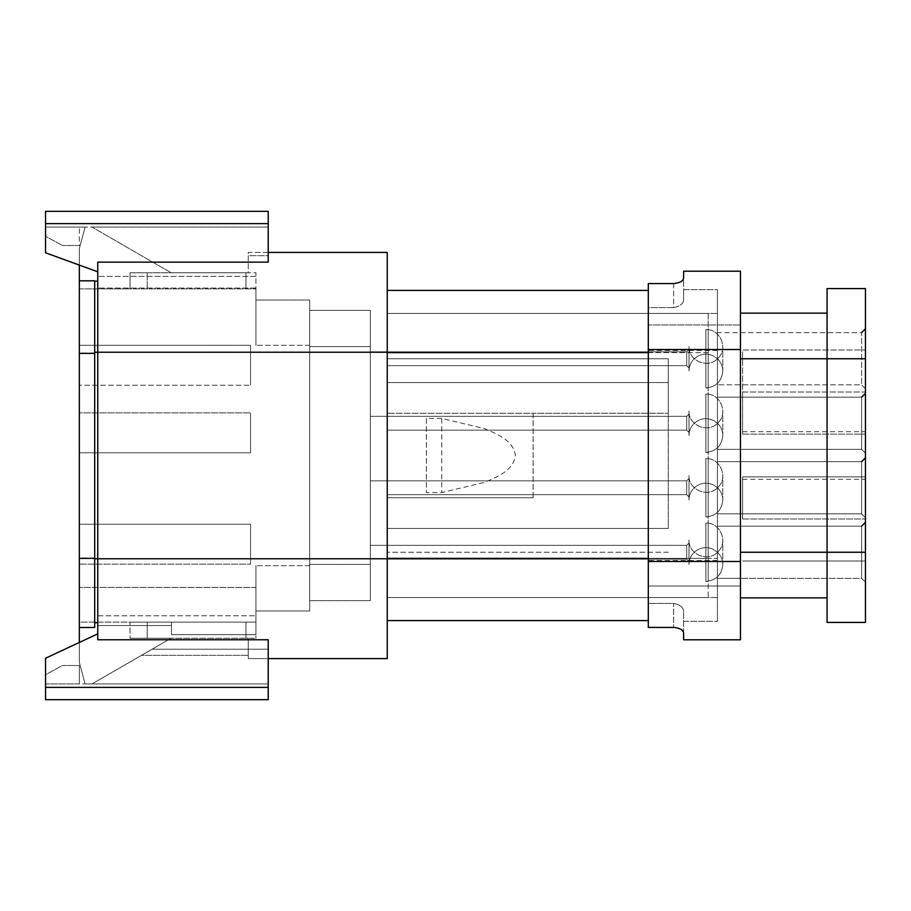 <?xml version="1.0" encoding="UTF-8"?>
<svg xmlns="http://www.w3.org/2000/svg" width="911" height="911" viewBox="0 0 911 911"><rect width="100%" height="100%" fill="white"/><g stroke="black" fill="none" stroke-linecap="round" stroke-linejoin="round"><path stroke-width="0.68" stroke-dasharray="4.55 3.42" d="M268.221 252.404L248.259 252.404L248.259 272.753L171.097 272.753L248.259 272.753L248.259 255.672L268.221 255.672L268.221 227.067L268.221 255.672L248.259 255.672L248.259 252.404L387.243 252.404L387.243 358.752L668.264 358.752L668.264 413.264L668.264 358.752L387.243 358.752L387.243 382.552L387.243 352.614L387.243 597.548L708.2 597.548L708.2 558.386L708.2 597.548L387.243 597.548L387.243 313.452L387.243 597.548L387.243 528.448L387.243 558.773L97.762 558.773L97.762 622.737L97.762 262.14L97.762 288.081L97.762 271.797L79.337 265.09L79.337 288.878L255.934 288.878L79.337 288.878L130.011 288.878L130.011 272.753L130.011 288.878L130.011 272.753L147.206 272.753L147.206 288.878L130.011 288.878L130.011 272.753L248.259 272.753L147.206 272.753L147.206 288.878L255.934 288.878L255.934 272.753L248.259 272.753L255.934 272.753L255.934 288.878L79.337 288.878L79.337 248.566L79.337 265.09L97.762 271.797L45.55 252.791L79.337 265.09L79.337 248.566L79.337 412.888L250.559 412.888L79.337 412.888L79.337 587.379L79.337 564.148L250.559 564.148L79.337 564.148L79.337 385.239L250.559 385.239L79.337 385.239L79.337 280.816L79.337 627.497L79.337 587.379L79.337 627.497L94.687 627.497L94.687 280.816L79.337 280.816L94.687 280.816L94.687 622.737L94.687 280.816L79.337 280.816M708.2 558.386L708.2 313.452L387.243 313.452L387.243 352.614L387.243 313.452L708.2 313.452L708.2 558.386L387.243 558.386L387.243 528.448L668.264 528.448L387.243 528.448L387.243 382.552L668.264 382.552L668.264 528.448L387.243 528.448L668.264 528.448L668.264 382.552L387.243 382.552L387.243 352.614L387.243 620.585L387.243 558.386L708.2 558.386M708.2 458.575L708.2 516.924L708.2 458.575L708.2 516.924L708.2 458.575L705.888 458.575C720.362 457.789 728.618 477.728 717.834 487.408C708.166 498.192 688.215 489.924 689.001 475.462L689.001 500.037L689.001 475.462C688.215 489.924 708.166 498.192 717.834 487.408C728.618 477.728 720.362 457.789 705.888 458.575L705.888 516.924L705.888 458.575L705.888 516.924L705.888 458.575L708.2 458.575M708.2 394.076L708.2 452.425L708.2 394.076L708.2 452.425L708.2 394.076L705.888 394.076C720.362 393.29 728.618 413.23 717.834 422.909C708.166 433.693 688.215 425.426 689.001 410.963L689.001 435.538L689.001 410.963C688.215 425.426 708.166 433.693 717.834 422.909C728.618 413.23 720.362 393.29 705.888 394.076L705.888 452.425L705.888 394.076L705.888 452.425L705.888 394.076L708.2 394.076M708.2 329.577L708.2 387.927L708.2 329.577L708.2 387.927L708.2 329.577L705.888 329.577C720.362 328.791 728.618 348.731 717.834 358.41C708.166 369.194 688.215 360.927 689.001 346.465L689.001 371.039L689.001 346.465C688.215 360.927 708.166 369.194 717.834 358.41C728.618 348.731 720.362 328.791 705.888 329.577L705.888 387.927L705.888 329.577L705.888 387.927L705.888 329.577L708.2 329.577M708.2 523.073L708.2 581.423L708.2 523.073L708.2 581.423L708.2 523.073L705.888 523.073C720.362 522.288 728.618 542.227 717.834 551.907C708.166 562.691 688.215 554.423 689.001 539.961L689.001 564.535L689.001 539.961C688.215 554.423 708.166 562.691 717.834 551.907C728.618 542.227 720.362 522.288 705.888 523.073L705.888 581.423L705.888 523.073L705.888 581.423L705.888 523.073L708.2 523.073M387.243 480.837L387.243 494.662L387.243 480.837L387.243 494.662L387.243 480.837L686.7 480.837L686.7 494.662L686.7 480.837L686.7 494.662L686.7 480.837L689.001 478.537L689.001 496.962L689.001 478.537L689.001 496.962L689.001 478.537L686.7 480.837L387.243 480.837L387.243 494.662L387.243 480.837L387.243 494.662L387.243 480.837L370.344 480.837L370.344 494.662L370.344 480.837L370.344 494.662L370.344 480.837L387.243 480.837M387.243 416.338L387.243 430.163L387.243 416.338L387.243 430.163L387.243 416.338L686.7 416.338L686.7 430.163L686.7 416.338L686.7 430.163L686.7 416.338L689.001 414.038L689.001 432.463L689.001 414.038L689.001 432.463L689.001 414.038L686.7 416.338L387.243 416.338L387.243 430.163L387.243 416.338L387.243 430.163L387.243 416.338L370.344 416.338L370.344 430.163L370.344 416.338L370.344 430.163L370.344 416.338L387.243 416.338M387.243 351.84L387.243 365.664L387.243 351.84L387.243 365.664L387.243 351.84L686.7 351.84L686.7 365.664L686.7 351.84L686.7 365.664L686.7 351.84L689.001 349.539L689.001 367.964L689.001 349.539L689.001 367.964L689.001 349.539L686.7 351.84L387.243 351.84L387.243 365.664L387.243 351.84L387.243 365.664L387.243 351.84L370.344 351.84L370.344 365.664L370.344 351.84L370.344 365.664L370.344 351.84L387.243 351.84M387.243 545.336L387.243 559.16L387.243 545.336L387.243 559.16L387.243 545.336L686.7 545.336L686.7 559.16L686.7 545.336L686.7 559.16L686.7 545.336L689.001 543.036L689.001 561.461L689.001 543.036L689.001 561.461L689.001 543.036L686.7 545.336L387.243 545.336L387.243 559.16L387.243 545.336L387.243 559.16L387.243 545.336L370.344 545.336L370.344 559.16L370.344 545.336L370.344 559.16L370.344 545.336L387.243 545.336M533.129 497.736L533.129 413.264L387.243 413.264L668.264 413.264L533.129 413.264L533.129 497.736L387.243 497.736L387.243 413.264L387.243 497.736L533.129 497.736M387.243 558.386L717.412 558.386L717.412 290.415L717.412 620.585L717.412 558.386L387.243 558.386L648.302 558.386M387.243 382.552L668.264 382.552L387.243 382.552M79.337 627.497L94.687 627.497L94.687 622.737L94.687 627.497L79.337 627.497L79.337 622.122L171.473 622.122L171.473 634.625L255.934 634.625L255.934 565.685L255.934 610.985L309.683 610.985L309.683 300.015L309.683 610.985L255.934 610.985L255.934 565.685L255.934 634.625L171.473 634.625L171.473 622.122L171.473 634.625L171.473 622.122L255.934 622.122L255.934 634.625L255.934 622.122L79.337 622.122L130.011 622.122L130.011 638.247L245.959 638.247L130.011 638.247L130.011 622.122L130.011 638.247L130.011 622.122L147.206 622.122L79.337 622.122L79.337 662.434L85.099 683.933L91.965 683.933L171.097 638.247L255.934 638.247L245.959 638.247L248.259 638.247L248.259 658.596L387.243 658.596L387.243 558.773M387.243 290.415L387.243 352.614L387.243 290.415L648.302 290.415M717.412 449.362L717.412 397.139L717.412 449.362L717.412 397.139L717.412 449.362L861.612 449.362L865.45 453.2L865.45 393.301L865.45 453.2L865.45 393.301L865.45 453.2L861.612 449.362L717.412 449.362M717.412 513.861L717.412 461.638L717.412 513.861L717.412 461.638L717.412 513.861L861.612 513.861L865.45 517.699L865.45 457.8L865.45 517.699L865.45 457.8L865.45 517.699L861.612 513.861L717.412 513.861M717.412 578.36L861.612 578.36L865.45 582.197L865.45 522.299L865.45 582.197L865.45 522.299L865.45 582.197L861.612 578.36L861.612 526.137L861.612 578.36L861.612 526.137L861.612 578.36L717.412 578.36L717.412 526.137L717.412 586.035L648.302 586.035L740.449 586.035L717.412 586.035L717.412 621.359L683.626 621.359L683.626 611.509L683.626 621.359L717.412 621.359L717.412 560.538L648.302 560.538L648.302 627.417L673.639 627.417L673.639 603.389C680.118 604.688 683.455 607.398 683.626 611.509C683.466 607.409 680.141 604.71 673.639 603.389L648.302 603.389L648.302 627.417L648.302 603.389L673.639 603.389L673.639 627.417C679.8 628.066 683.125 629.865 683.626 632.838L683.626 639.784L740.449 639.784L740.449 578.36L717.412 578.36L717.412 289.641L683.626 289.641L683.626 299.491C683.466 303.591 680.141 306.29 673.639 307.611L648.302 307.611L648.302 283.583L673.639 283.583L673.639 307.611C680.118 306.312 683.455 303.602 683.626 299.491L683.626 289.641L717.412 289.641L717.412 560.538M865.45 388.701L865.45 328.803L865.45 388.701L865.45 328.803L865.45 388.701L861.612 384.863L717.412 384.863L861.612 384.863L865.45 388.701M865.45 561.005L865.45 476.852L865.45 561.005L742.59 561.005L865.45 561.005M740.449 552.248L740.449 313.145L740.449 552.248L827.063 552.248L827.063 622.429L865.45 622.429L865.45 288.571L827.063 288.571L827.063 552.248L827.063 313.145L827.063 358.752L865.45 358.752M865.45 392.003L865.45 434.148L865.45 349.995L865.45 392.003L742.59 392.003L742.59 349.995L865.45 349.995L742.59 349.995L742.59 392.003L865.45 392.003M673.639 283.583L673.639 307.611L648.302 307.611L648.302 324.965L740.449 324.965L648.302 324.965L648.302 283.583L648.302 560.538M740.449 578.36L740.449 271.216L683.626 271.216L683.626 299.491L683.626 278.162M865.45 552.248L827.063 552.248L827.063 358.752L740.449 358.752M740.449 597.855L827.063 597.855M740.449 313.145L827.063 313.145M683.626 632.838L683.626 611.509L683.626 632.838M742.59 518.997L865.45 518.997L742.59 518.997L742.59 476.852L865.45 476.852L742.59 476.852L742.59 518.997M742.59 476.852L742.59 479.3L742.59 476.852M742.59 434.148L865.45 434.148L742.59 434.148L742.59 392.003L742.59 434.148M387.243 620.585L648.302 620.585M717.412 597.548L387.243 597.548L717.412 597.548M717.412 313.452L387.243 313.452L717.412 313.452M250.559 345.315L79.337 345.315L250.559 345.315L250.559 385.239L250.559 345.315M250.559 524.224L79.337 524.224L250.559 524.224L250.559 564.148L250.559 524.224M79.337 245.492L62.438 245.492L79.337 245.492L62.438 245.492L79.337 245.492L79.337 227.067L79.337 245.492M309.683 300.015L255.934 300.015L255.934 345.315L255.934 288.081L255.934 345.315L255.934 300.015L309.683 300.015M250.559 452.813L79.337 452.813L250.559 452.813L250.559 412.888L250.559 452.813M62.438 665.508L79.337 665.508L62.438 665.508L79.337 665.508L79.337 683.933L79.337 665.508L79.337 683.933L45.55 683.933L45.55 674.721L62.438 665.508L79.337 665.508L79.337 683.933L85.099 683.933L45.55 683.933L45.55 674.721L62.438 665.508M79.337 642.46L45.55 658.209L97.762 633.862L97.762 615.79L97.762 622.737L97.762 615.79L255.934 615.79L97.762 615.79L97.762 625.561L171.473 625.561L97.762 625.561L97.762 633.862L79.337 642.46L79.337 662.434L79.337 622.122L79.337 662.434L85.099 683.933L91.965 683.933L171.097 638.247L130.011 638.247L171.097 638.247L141.524 655.328L248.259 655.328L141.524 655.328L171.097 638.247L248.259 638.247L248.259 658.596L268.221 658.596M255.934 622.122L147.206 622.122L255.934 622.122L255.934 638.247L255.934 622.122M97.762 271.797L97.762 262.14L268.221 262.14L268.221 223.616L45.55 223.616L45.55 252.791L45.55 227.067L45.55 236.279L62.438 245.492L45.55 236.279L62.438 245.492L45.55 236.279L45.55 252.791L79.337 265.09M45.55 227.067L85.099 227.067L79.337 248.566L85.099 227.067L79.337 248.566L85.099 227.067L45.55 227.067M171.097 272.753L91.965 227.067L85.099 227.067L91.965 227.067L171.097 272.753L130.011 272.753L171.097 272.753L91.965 227.067L171.097 272.753M370.344 600.622L370.344 310.378L309.683 310.378L309.683 346.59L309.683 310.378L370.344 310.378L370.344 600.622L309.683 600.622L309.683 346.59L309.683 600.622L370.344 600.622M97.762 633.862L97.762 639.761L97.762 633.862L45.55 658.209L45.55 699.671L268.221 699.671L268.221 639.761L97.762 639.761L97.762 558.773L94.687 558.773M79.337 662.434L85.099 683.933L79.337 662.434M147.206 638.247L147.206 622.122L147.206 638.247M255.934 587.379L79.337 587.379L255.934 587.379M97.762 281.18L97.762 288.081L97.762 281.18L94.687 281.18M255.934 288.081L97.762 288.081L255.934 288.081M255.934 276.375L97.762 276.375L255.934 276.375M45.55 223.616L45.55 211.329L268.221 211.329L268.221 223.616M268.221 227.067L91.965 227.067L268.221 227.067M94.687 622.737L97.762 622.737M268.221 683.933L91.965 683.933L152.091 649.224L268.221 649.224L268.221 639.761L268.221 649.224L152.091 649.224L91.965 683.933L268.221 683.933L268.221 649.224L268.221 683.933M441.755 418.434L426.394 418.434L426.394 492.566L441.755 492.566L484.014 482.477C496.529 477.33 513.656 470.748 515.375 455.318C513.212 439.922 496.142 433.522 483.775 428.432L441.755 418.434L441.755 492.566M668.264 552.248L387.243 552.248L668.264 552.248M426.394 418.434L426.394 492.566M708.2 352.614L387.243 352.614L708.2 352.614M387.243 352.614L648.302 352.614M717.412 350.462L648.302 350.462M740.449 332.64L861.612 332.64L861.612 384.863L861.612 332.64L861.612 384.863L861.612 332.64L717.412 332.64M861.612 513.861L861.612 461.638L861.612 513.861M861.612 449.362L861.612 397.139L861.612 449.362M94.687 558.01L79.337 558.01M94.687 352.99L79.337 352.99M309.683 565.685L255.934 565.685L309.683 565.685M309.683 345.315L255.934 345.315L309.683 345.315M245.959 272.753L245.959 288.878L245.959 272.753M370.344 564.41L309.683 564.41L370.344 564.41M370.344 346.59L309.683 346.59L370.344 346.59M245.959 638.247L245.959 622.122L245.959 638.247M94.687 352.227L387.243 352.227M268.221 687.384L45.55 687.384M387.243 559.16L686.7 559.16L689.001 561.461L686.7 559.16L387.243 559.16M705.888 581.423C716.148 580.421 721.785 574.795 722.787 564.535L722.787 539.961L722.787 564.535C722.708 559.707 720.943 555.619 717.492 552.248L712.573 549.014C707.152 546.851 701.937 547.26 696.926 550.221L694.296 552.248C690.845 555.619 689.08 559.707 689.001 564.535C689.08 559.707 690.845 555.619 694.296 552.248L696.926 550.221C701.937 547.26 707.152 546.851 712.573 549.014L717.492 552.248C720.943 555.619 722.708 559.707 722.787 564.535C721.785 574.795 716.148 580.421 705.888 581.423L708.2 581.423L705.888 581.423M387.243 365.664L686.7 365.664L689.001 367.964L686.7 365.664L387.243 365.664M705.888 387.927C716.148 386.924 721.785 381.299 722.787 371.039L722.787 346.465L722.787 371.039C722.708 366.211 720.943 362.123 717.492 358.752L712.573 355.518C707.152 353.354 701.937 353.764 696.926 356.725L694.296 358.752C690.845 362.123 689.08 366.211 689.001 371.039C689.08 366.211 690.845 362.123 694.296 358.752L696.926 356.725C701.937 353.764 707.152 353.354 712.573 355.518L717.492 358.752C720.943 362.123 722.708 366.211 722.787 371.039C721.785 381.299 716.148 386.924 705.888 387.927L708.2 387.927L705.888 387.927M387.243 430.163L686.7 430.163L689.001 432.463L686.7 430.163L387.243 430.163M705.888 452.425C716.148 451.423 721.785 445.798 722.787 435.538L722.787 410.963L722.787 435.538C722.708 430.709 720.943 426.621 717.492 423.251L713.643 420.529C706.629 417.352 700.172 418.251 694.296 423.251C690.845 426.621 689.08 430.709 689.001 435.538C689.08 430.709 690.845 426.621 694.296 423.251C700.172 418.251 706.629 417.352 713.643 420.529L717.492 423.251C720.943 426.621 722.708 430.709 722.787 435.538C721.785 445.798 716.148 451.423 705.888 452.425L708.2 452.425L705.888 452.425M387.243 494.662L686.7 494.662L689.001 496.962L686.7 494.662L387.243 494.662M705.888 516.924C716.148 515.922 721.785 510.297 722.787 500.037L722.787 475.462L722.787 500.037C722.708 495.208 720.943 491.12 717.492 487.749L713.643 485.028C706.629 481.839 700.172 482.75 694.296 487.749C690.845 491.12 689.08 495.208 689.001 500.037C689.08 495.208 690.845 491.12 694.296 487.749C700.172 482.75 706.629 481.839 713.643 485.028L717.492 487.749C720.943 491.12 722.708 495.208 722.787 500.037C721.785 510.297 716.148 515.922 705.888 516.924L708.2 516.924L705.888 516.924M742.59 479.3L865.45 479.3M742.59 431.7L865.45 431.7M861.612 526.137L717.412 526.137L861.612 526.137M861.612 461.638L717.412 461.638L861.612 461.638M861.612 397.139L717.412 397.139L861.612 397.139"/><path stroke-width="1.37" d="M268.221 252.404L387.243 252.404L387.243 658.596L268.221 658.596M740.449 358.752L827.063 358.752L827.063 288.571L865.45 288.571L865.45 622.429L827.063 622.429L827.063 552.248L865.45 552.248M673.639 283.583C679.788 282.934 683.113 281.123 683.626 278.162C683.125 281.135 679.8 282.934 673.639 283.583L648.302 283.583L648.302 627.417L673.639 627.417C679.788 628.066 683.113 629.877 683.626 632.838L683.626 639.784L740.449 639.784L740.449 271.216L683.626 271.216L683.626 278.162M865.45 358.752L827.063 358.752L827.063 552.248L740.449 552.248M740.449 597.855L827.063 597.855M740.449 313.145L827.063 313.145M648.302 620.585L387.243 620.585M648.302 290.415L387.243 290.415M79.337 265.09L79.337 280.816L94.687 280.816L94.687 627.497L79.337 627.497L79.337 642.46M79.337 280.816L79.337 627.497M94.687 622.737L97.762 622.737M94.687 281.18L97.762 281.18M97.762 633.862L45.55 658.209L45.55 699.671L268.221 699.671L268.221 639.761L97.762 639.761L97.762 262.14L268.221 262.14L268.221 223.616L45.55 223.616L45.55 252.791L97.762 271.797M268.221 223.616L268.221 211.329L45.55 211.329L45.55 223.616M648.302 349.539L740.449 349.539M648.302 561.461L740.449 561.461M648.302 558.386L387.243 558.386M648.302 352.614L387.243 352.614M94.687 353.377L79.337 353.377M94.687 558.386L79.337 558.386M94.687 558.773L387.243 558.773M94.687 352.227L387.243 352.227M268.221 687.384L45.55 687.384M861.612 332.64L865.45 328.803L861.612 332.64M861.612 526.137L865.45 522.299L861.612 526.137M861.612 461.638L865.45 457.8L861.612 461.638M861.612 397.139L865.45 393.301L861.612 397.139"/></g></svg>
